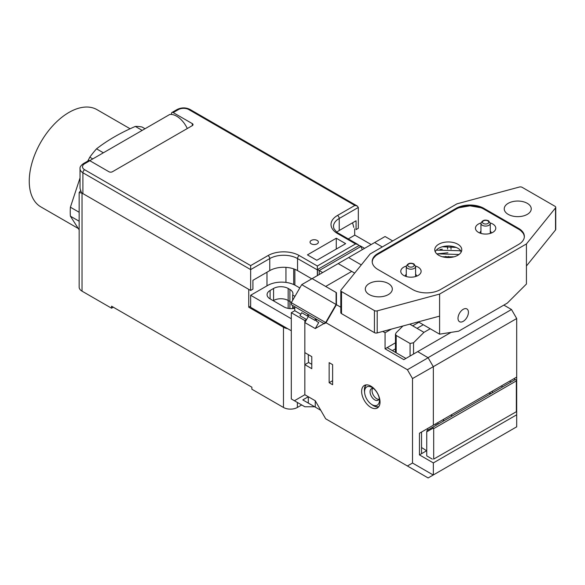 <?xml version="1.0" encoding="UTF-8"?>
<svg xmlns="http://www.w3.org/2000/svg" width="585" height="585" viewBox="0 0 585 585"><rect width="100%" height="100%" fill="white"/><g stroke="black" fill="none" stroke-linecap="round" stroke-linejoin="round"><path stroke-width="0.88" d="M301.714 404.959L297.37 407.467A9.821 5.674 0 0 1 283.476 407.467L251.872 389.215L251.872 387.211L111.559 306.204L111.559 308.207L82.032 291.162A9.821 5.674 0 0 1 79.158 287.155L79.158 192.531L82.324 193.24M113.293 307.205L111.559 308.207M248.749 289.356L248.749 307.205L250.658 306.101M287.71 328.697A9.821 5.674 180 0 1 283.476 327.256L248.749 307.205M354.678 228.801L354.678 235.214M292.646 308.595L292.646 307.081L294.76 308.302L292.646 307.081L292.646 305.48M291.374 302.555A10.318 5.952 0 0 0 289.904 301.487L288.164 300.485L289.904 301.487A10.318 5.952 180 0 1 291.374 302.555M288.164 308.368L288.164 300.485A10.318 5.952 0 0 0 273.583 300.485L273.232 300.69L273.583 300.485A10.318 5.952 180 0 1 288.164 300.485L288.164 288.456L289.904 289.458A10.318 5.952 0 0 1 292.924 293.67A10.318 5.952 0 0 1 292.646 295.052L294.942 296.376M362.312 249.656L360.872 246.482L359.131 245.481L317.458 269.539L317.458 275.557M294.884 285.129L294.884 269.319M322.664 272.544L317.458 269.539M80.43 190.929L79.158 192.531M89.739 160.663L169.73 114.477A18.662 10.779 -120 0 1 176.677 116.21A18.662 10.779 -120 0 1 187.295 128.524M352.565 222.805L353.808 227.455M269.758 270.606L252.917 280.332L252.917 289.158L250.658 290.46L250.658 269.605L269.758 258.577L269.758 270.606A19.649 11.342 180 0 1 297.546 270.606L311.783 278.833M336.865 232.15A19.649 11.342 180 0 1 339.22 230.505L356.068 220.779L356.068 229.605L358.327 228.296L358.327 207.448L339.22 218.476L339.22 230.505M192.304 125.636A2.457 1.419 0 0 0 193.028 124.627A2.457 1.419 0 0 0 192.304 123.625L192.304 125.636L112.422 171.749A2.457 1.419 0 0 1 108.949 171.749L89.849 160.721A2.457 1.419 -120 0 0 88.62 160.604L83.414 163.61C80.862 165.445 79.728 167.156 80.028 168.743L80.028 188.355L81.388 192.48A9.821 5.674 0 0 0 82.902 193.606L250.658 290.46M171.471 114.441L171.471 113.6A2.457 1.419 60 0 1 171.975 112.474A2.457 1.419 60 0 1 173.204 112.598L192.304 123.625M311.264 243.843A4.175 2.413 0 0 0 315.812 244.362A4.175 2.413 0 0 0 318.394 242.131A4.175 2.413 0 0 0 317.165 240.428A4.175 2.413 0 0 0 312.617 239.908A4.175 2.413 0 0 0 310.043 242.131A4.175 2.413 0 0 0 311.264 243.843M336.273 238.227L345.647 243.638L316.821 260.281L307.439 254.87L336.273 238.227L336.273 249.056M358.963 245.576L357.998 244.53L355.548 243.938L337.486 233.51A22.106 12.76 0 0 1 337.486 215.463L354.854 205.437L357.303 206.03L358.327 207.448M82.902 193.606L82.902 172.758A2.457 1.419 -60 0 1 84.642 169.745L250.658 265.597L268.025 255.572A22.106 12.76 0 0 1 299.279 255.572L317.341 265.999L317.341 275.623M250.658 265.597L250.658 269.605L82.902 172.758A9.821 5.674 180 0 1 80.028 168.743M308.339 354.642A68.767 39.7 120 0 0 308.31 356.631A68.767 39.7 120 0 0 308.587 362.488L311.783 364.331M316.697 407.935L302.803 399.921L308.31 396.74L308.31 403.094L308.31 396.74L304.836 394.736L315.256 400.747L325.677 418.794L428.132 477.952L433.236 475.005L412.505 463.035L412.505 378.568L433.346 366.656L433.346 425.215L516.701 377.084L516.701 318.532L433.346 366.656M308.31 315.322L307.79 316.229L301.714 312.719L299.973 315.724L306.577 319.534L304.836 320.536L304.836 394.736L294.416 400.747L304.836 406.765L314.664 406.765M306.577 319.534L308.31 316.529L308.31 314.525M392.71 240.932L385.069 236.523L374.649 242.534L382.29 246.95L374.649 242.534L348.601 257.575L361.296 264.903L348.601 257.575L338.181 263.594L354.671 273.107L351.724 271.411L325.677 286.453L351.724 271.411L338.181 263.594L312.134 278.628L336.097 292.463L336.097 304.5L325.677 322.547L315.256 328.558L304.836 322.547L304.836 352.623L311.783 356.631L311.783 368.667L304.836 364.652L308.587 362.488M300.844 314.225L294.767 310.715L291.293 312.719L291.293 398.941L294.416 400.747M291.293 312.719L304.836 320.536M311.191 404.761L302.803 399.921M291.293 318.737L250.658 295.271L250.658 307.308L291.293 330.766L291.293 318.737M299.798 287.952L295.462 285.451A19.649 11.342 180 0 0 267.674 285.451L250.658 295.271M270.109 298.884L270.109 290.46A10.318 5.952 0 0 0 267.082 294.672A10.318 5.952 0 0 0 270.109 298.884L283.996 306.906A10.318 5.952 0 0 0 294.767 308.302M288.164 288.456A10.318 5.952 0 0 0 273.583 288.456L270.109 290.46M291.293 302.694L301.714 284.646L312.134 278.628L336.441 292.668L336.441 304.697L326.02 322.745L291.293 302.694L291.293 304.697L324.287 323.746L326.02 322.745M371.175 244.545L354.854 235.119L348.28 238.914M358.876 245.371A10.318 5.952 0 0 1 361.106 246.343L364.572 248.354M307.79 316.229L307.79 314.225L294.767 306.701L294.767 310.715M320.814 321.743L316.47 319.234L316.47 321.238L318.73 322.547L315.256 328.558M301.714 284.646L336.441 304.697M292.646 300.354L292.646 295.052M446.823 417.434L490.084 392.455L489.579 394.422M433.346 425.215L419.452 433.229L421.536 432.03L421.536 453.682L426.743 450.677M514.617 379.965L514.617 378.29L516.701 377.084L516.701 414.787L433.346 462.91L419.452 454.889L419.452 433.229M304.836 364.652L304.836 394.736M332.624 364.652L332.624 384.703L329.15 382.7L329.15 362.649L332.624 364.652M332.624 380.696L329.15 382.7M451.064 332.368L417.712 351.622L428.132 357.757L407.401 369.727L325.677 322.547M407.401 369.727L412.505 378.568M412.505 463.035L407.401 465.982M361.625 391.423A13.016 7.517 -120 0 0 367.307 404.52A13.016 7.517 -120 0 0 377.332 408.008A13.016 7.517 -120 0 0 380.031 402.049A13.016 7.517 -120 0 0 374.349 388.952A13.016 7.517 -120 0 0 364.316 385.464A13.016 7.517 -120 0 0 361.625 391.423M316.127 319.037L315.256 320.536L308.31 316.529L304.836 322.547M395.46 348.828L392.359 350.62M405.91 358.437L387.153 347.607L395.46 342.81M417.712 351.622L403.825 359.643L385.069 348.814L385.069 332.77L391.438 329.092M387.153 347.607L385.069 348.814M336.097 304.5L340.806 307.22M382.751 331.432L385.069 332.77M428.132 357.632L511.487 309.509L503.846 305.099M516.701 318.532L511.487 309.509M490.939 393.632L489.908 393.142M433.346 462.91L433.346 474.94L516.701 426.816L516.701 414.787M428.132 357.757L433.236 366.598M419.452 454.889L421.536 453.682M320.763 410.29L315.256 407.109L315.256 400.747L308.31 396.74M315.256 407.109L308.31 403.094M412.666 325.83L418.911 322.225M315.256 320.536L315.256 318.532M365.859 384.923A13.016 7.517 -120 0 0 364.404 389.822A13.016 7.517 -120 0 0 364.579 391.994M371.811 404.52A13.016 7.517 -120 0 0 378.575 406.948M451.876 414.509L451.371 416.476M443.218 421.185L443.722 419.218M438.611 423.84L437.163 423.006M372.579 388.418A6.632 3.832 -120 0 0 372.045 390.619A6.632 3.832 -120 0 0 378.904 399.379M373.544 388.542A6.632 3.832 -120 0 0 371.438 388.725A6.632 3.832 -120 0 0 370.064 391.76A6.632 3.832 -120 0 0 372.959 398.436A6.632 3.832 -120 0 0 378.071 400.213A6.632 3.832 -120 0 0 379.285 398.487M364.579 391.76A10.515 6.069 -120 0 0 372.009 404.637A10.515 6.069 -120 0 0 379.446 400.345A10.515 6.069 -120 0 0 372.009 387.467A10.515 6.069 -120 0 0 364.579 391.76L364.579 389.917A12.768 7.371 -120 0 1 366.21 384.879M372.009 404.637L373.603 405.559A12.768 7.371 -120 0 0 378.787 406.663M516.35 411.379L516.35 380.096L515.37 379.526L432.3 427.489L432.995 427.416L433.69 428.622L433.69 459.101L516.35 411.708L433.69 459.101M433.288 428.052L426.743 431.825L426.743 455.891L432.3 459.101M426.743 431.825L427.035 430.531L432.3 427.489M426.889 428.937L428.417 429.726M426.743 450.83L421.536 447.51M436.754 424.915L435.225 424.125M511.078 382.005L509.55 381.215M501.213 386.027L502.742 386.817M492.387 391.124L492.387 392.798M479.971 233.079A5.645 3.261 180 0 1 479.963 233.013A5.645 3.261 180 0 1 480.95 231.17A5.645 3.261 180 0 0 479.963 233.013A5.645 3.261 180 0 0 479.971 233.079M490.281 231.17A5.645 3.261 180 0 1 491.261 233.013A5.645 3.261 180 0 1 491.261 233.079A5.645 3.261 180 0 0 491.261 233.013A5.645 3.261 180 0 0 490.281 231.17M478.42 232.347A10.172 5.872 0 0 0 494.157 231.382A10.172 5.872 0 0 0 492.804 224.048A10.172 5.872 0 0 0 490.245 222.973A10.172 5.872 0 0 1 492.804 224.048A10.172 5.872 0 0 1 494.157 231.382A10.172 5.872 0 0 1 478.42 232.347A10.172 5.872 0 0 1 477.075 231.382A10.172 5.872 0 0 0 478.42 232.347M372.572 260.069L372.206 261.883A19.649 11.342 180 0 1 377.947 254.263L456.095 209.145A19.649 11.342 180 0 1 483.875 209.145L518.61 229.203A19.649 11.342 180 0 1 524.35 236.823L523.984 235.002M403.752 275.462A10.172 5.872 0 0 0 419.489 274.497A10.172 5.872 0 0 0 418.136 267.155A10.172 5.872 0 0 0 415.577 266.08A10.172 5.872 0 0 1 418.136 267.155A10.172 5.872 0 0 1 419.489 274.497A10.172 5.872 0 0 1 403.752 275.462A10.172 5.872 0 0 1 402.4 274.497A10.172 5.872 0 0 0 403.752 275.462M406.312 266.08A10.172 5.872 0 0 0 402.4 274.497A10.172 5.872 0 0 1 406.312 266.08M480.98 222.973A10.172 5.872 0 0 0 477.075 231.382A10.172 5.872 0 0 1 480.98 222.973M457.828 255.265A13.506 7.795 0 0 0 461.784 249.751A13.506 7.795 0 0 0 453.448 242.548A13.506 7.795 0 0 0 438.728 244.237A13.506 7.795 0 0 0 434.772 249.751A13.506 7.795 0 0 0 443.108 256.961A13.506 7.795 0 0 0 457.828 255.265A13.506 7.795 0 0 0 461.784 249.751A13.506 7.795 0 0 0 453.448 242.548A13.506 7.795 0 0 0 438.728 244.237A13.506 7.795 0 0 0 434.772 249.751A13.506 7.795 0 0 0 443.108 256.961A13.506 7.795 0 0 0 457.828 255.265M461.331 251.762A13.506 7.795 0 0 0 451.788 246.234A13.506 7.795 0 0 0 438.728 248.252A13.506 7.795 0 0 0 435.225 251.762A13.506 7.795 0 0 1 438.728 248.252A13.506 7.795 0 0 1 451.788 246.234A13.506 7.795 0 0 1 461.331 251.762M377.947 253.466L456.095 208.348A19.649 11.342 180 0 1 483.875 208.348L518.61 228.399A19.649 11.342 180 0 1 524.365 236.42A19.649 11.342 180 0 1 518.61 244.442L440.461 289.56A19.649 11.342 180 0 1 412.681 289.56L377.947 269.502A19.649 11.342 180 0 1 372.192 261.488A19.649 11.342 180 0 1 377.947 253.466L377.947 254.263L456.095 209.145L456.095 208.348M374.429 310.584A2.457 1.419 0 0 0 377.201 310.869L439.598 294.072L526.427 243.938L526.427 284.039L507.319 303.096L458.698 331.168L439.598 334.167L439.598 316.127L377.201 332.923A2.457 1.419 180 0 1 374.429 332.638L374.429 310.584L341.53 291.593A2.457 1.419 0 0 1 340.806 290.584A2.457 1.419 0 0 1 341.04 289.984L370.13 253.963L456.958 203.836L519.356 187.039A2.457 1.419 0 0 1 522.134 187.317L555.033 206.315A2.457 1.419 0 0 1 555.75 207.317L555.75 229.371A2.457 1.419 0 0 1 555.523 229.971L555.523 207.916A2.457 1.419 0 0 0 555.75 207.317M526.427 243.938L555.523 207.916M527.29 203.331A13.506 7.795 180 0 1 531.246 208.845A13.506 7.795 180 0 1 522.91 216.055A13.506 7.795 180 0 1 508.19 214.359A13.506 7.795 180 0 1 504.233 208.845A13.506 7.795 180 0 1 512.57 201.642A13.506 7.795 180 0 1 527.29 203.331M388.367 283.542A13.506 7.795 180 0 1 392.323 289.056A13.506 7.795 180 0 1 383.987 296.259A13.506 7.795 180 0 1 369.267 294.569A13.506 7.795 180 0 1 365.311 289.056A13.506 7.795 180 0 1 373.647 281.853A13.506 7.795 180 0 1 388.367 283.542M439.598 294.072L439.598 316.127M458.004 318.335A7.371 4.256 120 0 0 459.532 321.706A7.371 4.256 120 0 0 465.207 319.732A7.371 4.256 120 0 0 468.424 312.317A7.371 4.256 120 0 0 466.896 308.946A7.371 4.256 120 0 0 461.221 310.92A7.371 4.256 120 0 0 458.004 318.335M526.427 265.999L555.523 229.971M439.598 334.167L418.29 321.86M374.429 332.638L341.53 313.648A2.457 1.419 180 0 1 340.806 312.646L340.806 290.584M445.565 256.486L445.463 257.012M439.92 249.495L442.326 249.225M415.606 274.285A5.645 3.261 180 0 1 416.593 276.12A5.645 3.261 180 0 1 416.593 276.193A5.645 3.261 180 0 0 416.593 276.12A5.645 3.261 180 0 0 415.606 274.285M405.295 276.193A5.645 3.261 180 0 1 405.295 276.12A5.645 3.261 180 0 1 406.275 274.285A5.645 3.261 180 0 0 405.295 276.12A5.645 3.261 180 0 0 405.295 276.193M452.929 256.727A11.049 6.384 120 0 0 452.424 257.173M402.919 325.999L396.184 332.719L395.46 334.24L396.184 335.454L396.184 352.821M409.771 324.156L423.964 332.353L413.544 342.744L410.078 343.475L396.184 335.454M423.964 332.353L430.209 328.748M417.017 328.346L423.262 324.741M521.045 230.914L522.866 232.874M373.698 257.934L375.511 255.974M459.057 207.741L469.989 205.825L480.914 207.741M483.875 208.348L483.875 209.145L518.61 229.203L518.61 228.399M78.156 228.421L40.877 206.9A56.138 32.416 -60 0 1 29.25 181.204A56.138 32.416 -60 0 1 53.754 124.7A56.138 32.416 -60 0 1 97.022 109.666L130.111 128.766M79.158 229.854L70.397 216.179A64.628 37.308 -60 0 1 70.237 211.792A64.628 37.308 -60 0 1 70.397 207.207L80.028 177.957M87.779 161.087L89.797 157.204A64.628 37.308 -60 0 1 96.532 148.831C107.567 140.268 120.495 132.802 135.332 126.433A64.628 37.308 -60 0 1 142.06 127.033L145.029 128.744M79.158 221.24L70.397 216.179M79.158 212.267L70.397 207.207M92.766 158.915L89.797 157.204M103.377 152.787L96.532 148.831M142.184 130.389L135.332 126.433M82.032 193.269L82.032 291.162M283.476 407.467L283.476 327.256M297.37 402.451L297.37 407.467M319.191 274.555L319.191 270.541L360.872 246.482M293.699 284.544L293.699 268.881M285.955 282.416L285.955 267.367M266.979 285.846L266.979 272.215M273.583 300.887L273.583 288.456M289.904 308.595L289.904 289.458M178.418 109.592A7.371 4.256 180 0 1 188.838 109.592A2.457 1.419 -60 0 1 190.059 109.468C185.774 107.377 181.482 107.377 177.189 109.468A2.457 1.419 -120 0 1 178.418 109.592L173.204 112.598M354.854 205.437L188.838 109.592M317.341 265.999L355.548 243.938M84.642 169.745A7.371 4.256 180 0 1 84.642 163.734A2.457 1.419 -120 0 0 83.414 163.61M89.849 160.721L84.642 163.734M337.486 215.463A2.457 1.419 60 0 1 339.22 218.476A19.649 11.342 180 0 0 333.465 226.497L333.881 228.508C336.068 231.602 337.684 233.225 338.715 233.393A2.457 1.419 -60 0 0 337.486 233.51M317.458 269.941L297.546 258.577L297.546 270.606M299.279 255.572A2.457 1.419 120 0 0 297.546 258.577A19.649 11.342 0 0 0 269.758 258.577A2.457 1.419 60 0 0 268.025 255.572M516.35 380.893L433.69 428.622M415.606 266.497A4.665 2.691 180 0 1 412.725 268.983A4.665 2.691 180 0 1 407.643 268.405A4.665 2.691 180 0 1 406.275 266.497C407.621 263.316 410.173 262.46 413.939 263.915L415.606 266.497L415.606 276.529M408.688 266.599A3.196 1.843 0 0 0 413.2 266.599A3.196 1.843 0 0 0 413.2 263.989A3.196 1.843 0 0 0 408.688 263.989A3.196 1.843 0 0 0 408.688 266.599M377.201 310.869L377.201 332.923M341.53 291.593L341.53 313.648M447.605 249.071L447.474 246.439M450.911 246.599L451.05 249.268M480.95 223.382C482.296 220.209 484.848 219.346 488.607 220.808L490.281 223.382A4.665 2.691 180 0 1 487.4 225.876A4.665 2.691 180 0 1 482.318 225.291A4.665 2.691 180 0 1 480.95 223.382L480.95 233.415M483.356 223.485A3.196 1.843 180 0 1 483.356 220.881A3.196 1.843 180 0 1 487.875 220.881A3.196 1.843 180 0 1 487.875 223.485A3.196 1.843 180 0 1 483.356 223.485M448.534 256.449A10.662 6.157 120 0 0 447.613 257.546M410.078 356.031L410.078 343.475M413.544 342.744L413.544 354.027M177.189 109.468L171.975 112.474M357.303 206.03L190.059 109.468M357.998 244.53L338.715 233.393M406.275 276.529L406.275 266.497M490.281 223.382L490.281 233.415M445.894 256.471L445.207 257.349M395.46 352.404L395.46 334.24M456.132 247.418L442.355 246.753M459.013 254.482L436.746 253.817M442.267 256.735L453.901 256.844M447.883 252.764L436.841 253.905M436.322 250.131L459.24 250.724L461.075 251.265"/></g></svg>
